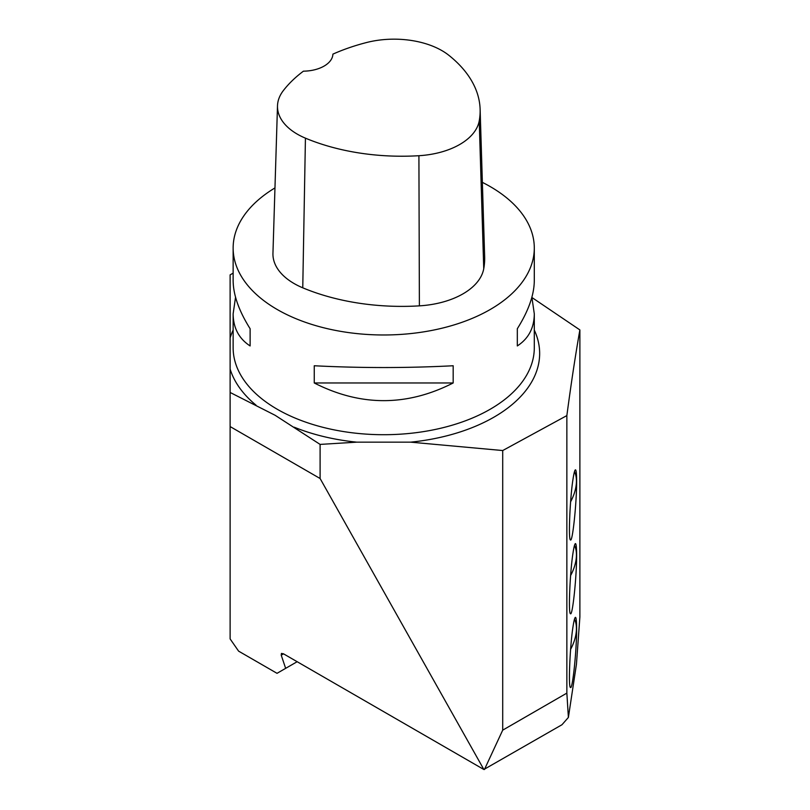 <?xml version="1.0" encoding="UTF-8"?>
<svg xmlns="http://www.w3.org/2000/svg" width="810" height="810" viewBox="0 0 810 810"><rect width="100%" height="100%" fill="white"/><g stroke="black" fill="none" stroke-linecap="round" stroke-linejoin="round"><path stroke-width="1.21" d="M484.441 769.5L502.706 730.154L566.858 693.117L568.387 717.437L561.978 724.737L483.864 769.5L320.102 478.507L230.121 426.566L230.121 638.918L238.606 651.139L277.03 673.323L297.159 661.709M230.121 426.566L230.121 274.853L233.138 273.142M230.121 392.465L275.106 415.277L320.102 444.406L320.102 478.507M502.706 730.154L502.706 450.542L410.66 442.159L356.775 442.159L320.102 444.406M483.864 769.5L283.53 653.842L281.445 653.407L281.222 655.168L285.657 668.341M566.858 693.117L566.858 415.591C571.192 383.049 575.535 354.486 579.879 329.923L531.978 297.543M566.858 415.591L502.706 450.542M579.879 329.923L579.879 617.038L576.447 664.23L568.387 717.437M574.492 619.164A31.62 18.255 -60 0 1 570.594 649.347M573.024 626.596C574.006 620.207 574.857 617.129 575.566 617.372C576.254 617.929 576.598 621.705 576.619 628.681C576.76 649.833 572.559 690.09 570.473 687.467C568.205 687.579 569.946 645.894 573.024 626.596M574.492 545.393A31.62 18.255 -60 0 1 570.594 575.576M573.024 552.835C574.006 546.436 574.857 543.358 575.566 543.611C576.254 544.168 576.598 547.935 576.619 554.911C576.76 576.062 572.559 616.319 570.473 613.697C568.205 613.808 569.946 572.133 573.024 552.835M574.492 471.623A31.62 18.255 -60 0 1 570.594 501.805M573.024 479.064C574.006 472.665 574.857 469.587 575.566 469.841C576.254 470.397 576.598 474.164 576.619 481.14C576.76 502.291 572.559 542.558 570.473 539.926C568.205 540.037 569.946 498.363 573.024 479.064M482.365 182.371A150.579 86.933 180 0 1 490.192 186.573A150.579 86.933 180 0 1 534.296 248.052A150.579 86.933 180 0 1 441.339 328.364A150.579 86.933 180 0 1 277.243 309.521A150.579 86.933 180 0 1 233.138 248.052A150.579 86.933 180 0 1 274.965 187.92M314.25 382.968L314.25 365.755C360.561 368.135 406.873 368.135 453.175 365.755L453.175 382.968C406.873 406.539 360.561 406.539 314.25 382.968L453.175 382.968M531.887 297.229L534.296 313.834C534.185 327.939 528.525 338.641 517.317 345.941L517.317 328.728C528.525 310.858 534.185 294.82 534.296 280.614L534.296 248.052M233.138 248.052L233.138 280.614C233.25 294.82 238.91 310.858 250.118 328.728L250.118 345.941C238.91 338.641 233.25 327.939 233.138 313.834L235.538 297.229M480.117 109.269L484.653 256.76A168.652 97.372 180 0 1 483.742 268.758A72.282 41.725 180 0 1 419.388 305.856A168.652 97.372 180 0 1 302.758 287.813A72.282 41.725 180 0 1 272.95 253.307L277.496 105.816A67.736 39.113 180 0 1 283.308 90.639A164.106 94.75 180 0 1 303.416 71.179A30.112 17.385 180 0 0 332.9 54.138A164.106 94.75 180 0 1 366.444 42.555A67.736 39.113 180 0 1 448.861 55.313A164.106 94.75 180 0 1 480.117 109.269A164.106 94.75 180 0 1 479.226 120.943A67.736 39.113 180 0 1 418.912 155.712A164.106 94.75 180 0 1 305.431 138.156A67.736 39.113 180 0 1 277.496 105.816M517.317 328.728L517.317 345.941M250.118 345.941L250.118 328.728M256.061 405.182A155.935 90.031 180 0 1 230.121 369.036M356.775 442.159A155.935 90.031 180 0 1 294.162 427.184M233.138 313.834L233.138 347.784A150.579 86.933 0 0 0 277.243 409.252A150.579 86.933 0 0 0 441.339 428.095A150.579 86.933 0 0 0 534.296 347.784L534.296 313.834M230.121 337.922A155.935 90.031 180 0 1 233.138 330.085M534.296 330.085A155.935 90.031 180 0 1 410.66 442.159M281.222 655.168L283.53 653.842M479.226 120.943L483.742 268.758M418.912 155.712L419.388 305.856M305.431 138.156L302.758 287.813"/></g></svg>
